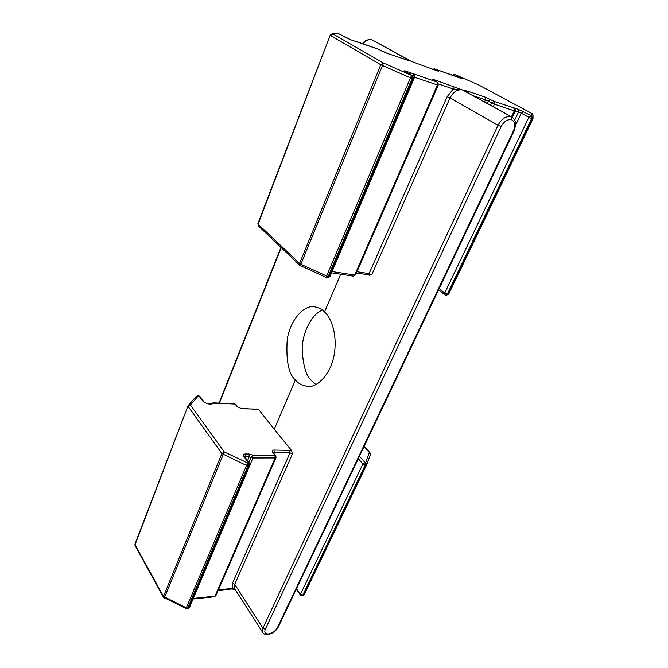 <?xml version="1.0" encoding="UTF-8"?>
<svg xmlns="http://www.w3.org/2000/svg" width="668" height="668" viewBox="0 0 668 668"><rect width="100%" height="100%" fill="white"/><g stroke="black" fill="none" stroke-linecap="round" stroke-linejoin="round"><path stroke-width="1" d="M368.995 274.966L371.734 274.824L450.032 97.92L498.052 125.242L262.916 628.145L234.735 584.325L292.45 453.931L291.532 450.432L274.247 429.24L295.381 379.942C288.618 374.272 285.904 360.745 287.24 339.369C290.638 317.91 305.51 304.483 314.703 306.821C318.845 307.581 322.135 309.276 324.548 311.923L340.722 274.214M315.897 384.559L311.806 380.96C306.169 376.301 302.963 365.555 302.186 348.713C302.504 331.587 312.365 313.634 322.435 310.069M513.575 130.544C515.679 125.166 515.003 121.576 511.546 119.772L511.521 119.764C507.488 119.113 504.014 121.384 501.1 126.586L265.288 629.281C264.127 632.554 265.296 634.107 268.778 633.957L268.803 633.949C272.602 633.097 275.475 630.993 277.429 627.644L513.575 130.544L514.226 130.652L515.721 124.774C515.972 123.856 515.504 119.238 511.997 117.125L512.481 117.426M465.279 91.19L463.433 90.272L467.592 91.115L485.085 97.077L494.078 101.386L518.117 109.268L531.928 116.023L531.853 113.493L478.714 84.953L455.518 74.791L478.847 85.02L531.995 113.552L533.047 115.247L532.112 113.627M411.279 61.347L437.114 70.833C438.726 71.367 438.893 71.267 437.623 70.549L434.676 68.929L460.895 78.348C462.415 78.849 462.532 78.74 461.262 78.022L454.683 74.482L452.971 75.334M408.774 60.621L387.181 53.382L378.798 49.349L350.976 39.846L338.35 33.567L332.054 33.817L330.151 35.279L332.054 33.817L337.39 33.408M438.417 83.951L453.296 88.978L462.498 89.946L434.334 79.784C432.53 79.208 432.33 79.333 433.741 80.168L437.064 82.039L406.027 71.2C404.107 70.583 403.848 70.699 405.234 71.534L411.688 75.426L383.499 63.034L333.04 33.985L330.485 35.546L380.785 64.729L299.573 263.451L258.107 224.122L330.151 35.279L257.881 223.671L258.399 225.934L299.815 265.313L299.573 263.451L300.842 264.244L383.499 63.034L380.785 64.729L410.444 77.847L411.688 75.426L412.072 78.49L412.974 78.791L329.082 276.602L328.188 276.477L412.072 78.49L410.444 77.847L326.652 275.993L300.842 264.244L300.533 265.655M295.381 379.942C298.112 383.432 302.178 385.57 307.581 386.354C317.25 388.191 332.246 373.153 334.701 351.293C336.973 330.017 329.708 316.64 324.548 311.923M532.93 118.896L533.147 117.827L531.928 116.023L532.354 118.787L531.636 118.545L447.284 294.204L448.011 294.312L532.354 118.787L532.922 118.904L448.645 294.204L532.922 118.904L533.047 115.247M452.904 86.114L453.296 88.978L447.168 96.66L450.032 97.92C453.372 91.708 457.53 89.053 462.498 89.946L511.997 117.125L514.886 110.98L513.876 108.107L514.293 110.863L494.479 104.183L493.301 106.746M468.276 92.852L467.592 91.115M370.297 454.733L369.371 452.528L364.043 446.591M296.3 589.109L300.483 595.146L302.053 595.873L303.422 595.23L365.981 465.037L365.254 465.045L302.704 595.313L304.115 594.821L366.657 464.744L365.713 462.465L369.371 452.528L370.005 452.779L364.185 446.291M454.273 75.81L434.551 68.879L433.073 69.405M235.336 589.435L232.364 588.424L218.428 589.819M274.247 429.24L258.324 409.133L241.699 408.766L237.031 406.587L235.036 404.023L213.585 403.155L211.622 404.082L208.015 403.94L203.272 401.719L199.064 396.041L198.229 395.999L190.388 404.95L188 405.852L196.233 396.324L198.229 395.999L196.233 396.324M326.268 277.37L326.652 275.993L328.188 276.477L326.761 277.621L326.268 277.37M412.699 75.768L414.16 74.265L414.536 77.254L437.456 84.978L354.75 275.024L332.071 271.542L414.536 77.254L413.834 76.995M164.278 598.052L224.256 451.935L190.388 404.95L188.134 406.453L221.885 453.555L163.485 596.466L135.053 544.779L188 405.852L134.969 544.086L135.061 545.597L163.476 597.301L163.485 596.466L186.305 607.847L186.071 608.548L163.476 597.301M218.185 590.37L231.729 589.009L232.364 588.424L232.464 583.247L234.735 584.325L234.685 588.7L262.741 632.538C264.094 634.249 265.897 634.909 268.144 634.525L268.803 633.949M247.561 460.678L249.214 456.77L251.076 457.363L252.729 455.175L249.005 453.99L245.273 453.981C243.377 454.115 242.86 454.908 243.728 456.353L248.63 462.974L247.753 462.974L247.97 465.813L246.517 465.462L247.753 462.974L224.256 451.935L221.885 453.555L246.517 465.462L186.305 607.847L187.675 608.114L247.97 465.813L248.838 465.805L188.526 608.014L186.071 608.548M256.245 409.016L258.324 409.133M211.422 403.756L213.585 403.155L213.067 402.837L211.372 403.764M515.713 124.941L521.282 113.209L514.961 110.821M439.177 288.526L444.721 293.043L528.856 117.326L521.282 113.209L523.62 111.681M514.744 119.998L518.527 112.007L518.117 109.268M512.348 117.334L515.362 110.938L514.953 108.191M511.479 116.833L514.293 110.863L514.886 110.98L514.368 108.4M490.604 105.243L491.665 102.947L488.291 101.093L487.239 103.381M484.55 101.887L485.486 99.858L473.762 95.9M448.011 294.312L446.533 295.323L448.011 294.312M438.617 289.703L444.846 294.788L445.815 295.214L444.846 294.788L444.721 293.043L447.284 294.204L445.815 295.214L446.533 295.323M531.636 118.545L528.856 117.326L531.21 115.781L531.636 118.545M490.696 99.54L488.291 101.093L485.486 99.858L485.085 97.077M494.479 104.183L491.665 102.947L494.078 101.386L494.479 104.183M359.467 456.211L364.995 462.465L365.713 462.465L365.981 465.037L366.657 464.744L304.14 594.77L302.763 595.798M296.559 588.566L300.508 594.261L362.899 463.943L358.29 458.691M511.546 119.772L511.095 116.733L463.433 90.272L512.022 117.134M408.031 60.496L409.885 60.838L372.377 39.996L411.371 61.389M501.1 126.586L498.052 125.242C501.693 118.737 506.035 115.898 511.07 116.716L511.521 119.764M514.226 130.652L278.214 627.152L277.429 627.644M278.214 627.152C275.967 631.126 272.619 633.581 268.169 634.516L268.778 633.957M300.483 595.146L300.508 594.261L302.704 595.313L302.053 595.873M365.254 465.045L362.899 463.943L364.995 462.465L365.254 465.045M362.883 43.754C365.989 40.23 369.154 38.978 372.377 39.996L411.471 61.431M372.961 40.239L372.134 39.913M460.269 78.114L461.262 78.022M453.923 75.676L461.371 78.507M436.588 70.633L437.623 70.549M447.168 96.66L369.078 273.63L356.954 271.726M371.734 274.824L369.078 273.63L367.65 274.707L356.42 272.961M412.974 78.791L413.809 78.958L412.59 75.734L412.974 78.791M327.654 277.754L329.992 276.435L327.654 277.754L326.168 277.445L300.391 265.63M437.456 84.978L438.216 85.128L437.064 82.039L437.456 84.978M353.322 276.135L355.585 274.882L353.322 276.135L331.528 272.811M244.78 456.929L249.214 456.77L249.005 453.99M245.181 457.471L245.273 453.981M248.905 462.49L251.076 457.363L252.938 457.956L275.149 457.947L214.996 596.182L193.302 598.453L252.938 457.956L252.729 455.175L274.932 455.217L272.678 452.32C271.776 450.925 272.227 450.165 274.022 450.04L291.532 450.432M274.005 453.296L274.239 452.745L290.021 452.804L232.464 583.247M265.288 629.281L262.916 628.145L262.741 632.538M289.795 450.132L290.021 452.804L292.45 453.931M248.838 465.805L249.79 465.371L249.556 463.375L248.63 462.974L248.838 465.805M187.908 608.615L189.503 607.412L187.065 608.715M273.655 452.854L274.239 452.745L274.022 450.04M275.149 457.947L276.026 457.563L275.775 455.576L274.932 455.217L275.149 457.947M214.37 596.783L215.889 595.647L214.37 596.783L193.06 599.012M405.676 71.793L405.234 71.534M406.678 72.336L406.027 71.2M410.544 74.54L409.901 72.511M434.968 80.836L434.334 79.784M249.556 463.375L244.655 456.762L243.728 456.353M275.775 455.576L272.678 452.32M281.228 247.644L219.388 403.096M257.948 223.588L258.399 225.934M135.061 543.919L135.061 545.597M338.142 33.492L338.985 33.792M339.653 34.126L345.364 37.383M345.765 37.6L350.976 39.846M350.725 39.754L354.741 41.165M354.491 41.074L355.568 41.433M356.194 41.433L378.547 49.257M379.182 49.566L381.687 50.968M382.038 51.16L387.181 53.382M386.931 53.29L408.933 60.646M198.563 395.723L199.966 396.475L197.728 395.69M199.966 396.475L204.183 402.153L203.272 401.719M204.183 402.153L208.015 403.94M207.498 403.614L211.622 404.082M234.51 403.714L235.871 404.416L234.51 403.714L213.067 402.837M235.871 404.416L237.866 406.971L237.031 406.587M237.866 406.971L241.699 408.766M241.156 408.449L257.071 409.342M366.657 464.744L370.356 454.599L370.005 452.779M454.683 74.482L452.47 75.158M434.551 68.879L432.597 69.247M437.665 71.017L411.212 61.322M329.992 276.435L413.809 78.958M355.585 274.882L438.216 85.128M189.503 607.412L249.79 465.371M215.889 595.647L276.026 457.563M367.65 274.707L369.412 275.224M412.824 75.835L405.175 71.501M437.273 82.131L433.582 80.076M231.729 589.009L235.136 589.41M372.276 39.946C367.926 39.111 364.67 40.339 362.507 43.629M219.029 403.08L280.952 247.377"/></g></svg>
